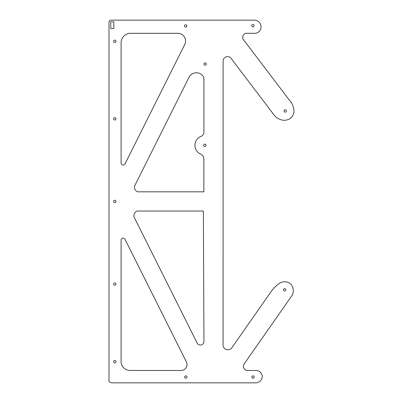 <?xml version="1.0" encoding="UTF-8"?>
<svg xmlns="http://www.w3.org/2000/svg" width="403" height="403" viewBox="0 0 403 403"><rect width="100%" height="100%" fill="white"/><g stroke="black" fill="none" stroke-linecap="round" stroke-linejoin="round"><path stroke-width="0.6" d="M255.583 382.85A6.685 6.685 0 0 0 262.262 376.216A6.377 6.377 0 0 0 256.112 370.473L247.064 370.473A4.242 4.242 0 0 1 244.299 363.763L291.953 295.585A9.748 9.748 0 0 0 291.062 284.417A9.078 9.078 0 0 0 279.425 283.359A34.366 34.366 0 0 0 270.584 292.336L231.891 347.698A4.932 4.932 0 0 1 223.081 343.739L223.091 61.09A4.493 4.493 0 0 1 230.692 57.861L274.604 115.681A13.888 13.888 0 0 0 284.619 120.321C290.336 119.782 293.465 116.653 294.004 110.931A17.873 17.873 0 0 0 289.233 99.944L243.095 39.197A4.242 4.242 0 0 1 245.82 33.308L254.867 33.308A6.377 6.377 0 0 0 261.058 26.744A6.685 6.685 0 0 0 254.374 20.15L111.107 20.15C109.818 20.271 109.117 20.976 108.996 22.261L108.996 380.734C108.916 382.024 110.019 382.729 112.311 382.85L255.583 382.85M197.062 342.857A3.582 3.582 0 0 0 203.938 341.22L203.379 211.046L137.186 211.046A4.912 4.912 0 0 0 134.159 217.207L197.062 342.857M180.761 370.478A5.959 5.959 0 0 0 186.161 361.491L125.051 239.417A2.08 2.08 0 0 0 121.107 239.79L121.107 362.826A9.198 9.198 0 0 0 130.174 370.478L180.761 370.478M110.749 21.843L113.827 21.843L113.827 28.502L110.749 28.502L110.749 21.843M121.107 163.401L121.107 42.879A9.647 9.647 0 0 1 129.524 33.308L177.537 33.308A7.768 7.768 0 0 1 184.781 44.461L125.051 163.774A2.08 2.08 0 0 1 121.107 163.401M189.193 76.958L134.617 185.984A4.912 4.912 0 0 0 137.645 191.823L203.858 191.823L203.858 159.069A5.461 5.461 0 0 0 200.89 154.208A9.627 9.627 0 0 1 200.583 136.546A4.72 4.72 0 0 0 203.923 132.527L203.923 77.729A8.221 8.221 0 0 0 189.193 76.958M114.81 285.289A1.169 1.169 0 0 0 115.978 284.12A1.169 1.169 0 0 0 114.81 282.951A1.169 1.169 0 0 0 113.641 284.12A1.169 1.169 0 0 0 114.81 285.289M114.825 362.791A1.169 1.169 0 0 0 115.993 361.622A1.169 1.169 0 0 0 114.825 360.453A1.169 1.169 0 0 0 113.656 361.622A1.169 1.169 0 0 0 114.825 362.791M185.833 378.216A1.169 1.169 0 0 0 187.002 377.047A1.169 1.169 0 0 0 185.833 375.878A1.169 1.169 0 0 0 184.665 377.047A1.169 1.169 0 0 0 185.833 378.216M284.624 290.976A1.169 1.169 0 0 0 285.792 289.807A1.169 1.169 0 0 0 284.624 288.639A1.169 1.169 0 0 0 283.455 289.807A1.169 1.169 0 0 0 284.624 290.976M253.039 378.216A1.169 1.169 0 0 0 254.207 377.047A1.169 1.169 0 0 0 253.039 375.878A1.169 1.169 0 0 0 251.87 377.047A1.169 1.169 0 0 0 253.039 378.216M114.81 202.603A1.169 1.169 0 0 0 115.978 201.435A1.169 1.169 0 0 0 114.81 200.266A1.169 1.169 0 0 0 113.641 201.435A1.169 1.169 0 0 0 114.81 202.603M204.855 146.475A1.169 1.169 0 0 0 206.024 145.307A1.169 1.169 0 0 0 204.855 144.138A1.169 1.169 0 0 0 203.686 145.307A1.169 1.169 0 0 0 204.855 146.475M285.183 112.14A1.169 1.169 0 0 0 286.352 110.971A1.169 1.169 0 0 0 285.183 109.802A1.169 1.169 0 0 0 284.014 110.971A1.169 1.169 0 0 0 285.183 112.14M205.142 65.251A1.169 1.169 0 0 0 206.311 64.077A1.169 1.169 0 0 0 205.142 62.908A1.169 1.169 0 0 0 203.973 64.077A1.169 1.169 0 0 0 205.142 65.251M252.898 26.815A1.169 1.169 0 0 0 254.066 25.646A1.169 1.169 0 0 0 252.898 24.472A1.169 1.169 0 0 0 251.729 25.646A1.169 1.169 0 0 0 252.898 26.815M114.81 120.008A1.169 1.169 0 0 0 115.978 118.84A1.169 1.169 0 0 0 114.81 117.671A1.169 1.169 0 0 0 113.641 118.84A1.169 1.169 0 0 0 114.81 120.008M114.81 42.476A1.169 1.169 0 0 0 115.978 41.308A1.169 1.169 0 0 0 114.81 40.139A1.169 1.169 0 0 0 113.641 41.308A1.169 1.169 0 0 0 114.81 42.476M185.652 27.092A1.169 1.169 0 0 0 186.821 25.923A1.169 1.169 0 0 0 185.652 24.754A1.169 1.169 0 0 0 184.483 25.923A1.169 1.169 0 0 0 185.652 27.092"/></g></svg>
